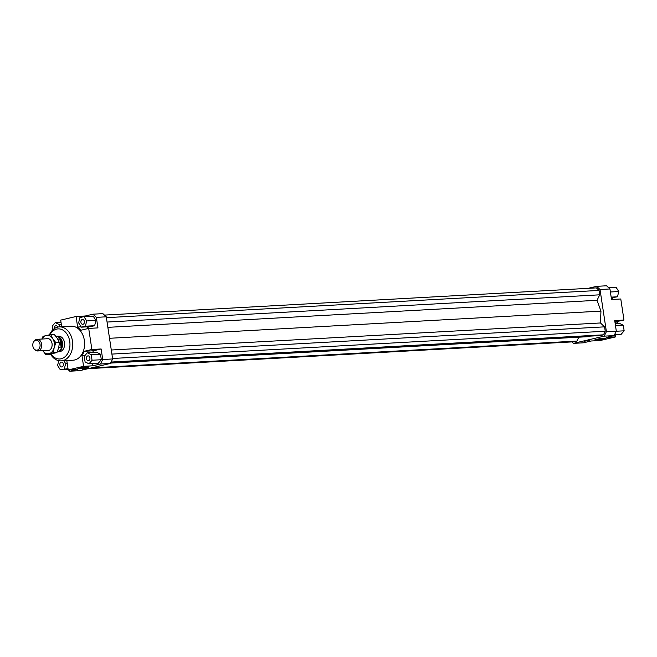 <?xml version="1.0" encoding="UTF-8"?>
<svg xmlns="http://www.w3.org/2000/svg" width="657" height="657" viewBox="0 0 657 657"><rect width="100%" height="100%" fill="white"/><g stroke="black" fill="none" stroke-linecap="round" stroke-linejoin="round"><path stroke-width="0.99" d="M55.894 336.351A7.777 5.699 86.8 0 1 56.453 336.285A7.777 5.699 86.8 0 1 62.472 342.74A7.777 5.699 86.8 0 1 57.315 351.824A7.777 5.699 86.8 0 1 57.258 351.824M56.05 336.556L56.182 336.548A7.539 5.519 86.8 0 1 62.013 342.798A7.539 5.519 86.8 0 1 57.373 351.561M61.085 347.085L59.861 338.996L61.824 342.806L61.085 347.085L58.801 347.208M34.386 349.22L35.026 349.844A5.831 4.271 -93.2 0 0 37.753 350.953A5.831 4.271 -93.2 0 0 41.621 344.145A5.831 4.271 -93.2 0 0 37.104 339.308A5.831 4.271 -93.2 0 0 34.525 340.712L33.95 341.402A4.993 3.655 86.8 0 1 37.556 340.49A4.993 3.655 86.8 0 1 40.02 344.342A4.993 3.655 86.8 0 1 38.476 349.425A4.993 3.655 86.8 0 1 34.386 349.22A4.993 3.655 86.8 0 1 32.85 346.025A4.993 3.655 86.8 0 1 33.95 341.402M57.783 339.111L59.861 338.996M56.453 336.285L58.481 336.179A7.777 5.699 86.8 0 1 64.493 342.634A7.777 5.699 86.8 0 1 59.335 351.709L57.315 351.824M617.301 323.458A17.016 12.467 -93.2 0 0 618.155 321.429M87.545 366.746A5.642 0.493 -8.6 0 1 89.073 366.852A5.642 0.493 -8.6 0 1 85.591 367.846A5.642 0.493 -8.6 0 1 79.448 368.651A5.642 0.493 -8.6 0 1 77.92 368.536A5.642 0.493 -8.6 0 1 81.402 367.55A5.642 0.493 -8.6 0 1 87.545 366.746M604.432 338.158A5.642 0.493 -8.6 0 1 605.959 338.273A5.642 0.493 -8.6 0 1 602.477 339.258A5.642 0.493 -8.6 0 1 596.334 340.063A5.642 0.493 -8.6 0 1 594.807 339.956A5.642 0.493 -8.6 0 1 598.281 338.963A5.642 0.493 -8.6 0 1 604.432 338.158M87.783 368.051L82.388 369.062L87.783 368.051M589.46 340.31L584.065 341.32L589.46 340.31M63.359 364.118A2.431 1.782 86.8 0 1 61.742 366.959A2.431 1.782 86.8 0 1 59.861 364.939A2.431 1.782 86.8 0 1 61.479 362.097A2.431 1.782 86.8 0 1 63.359 364.118M87.792 355.897A2.431 1.782 86.8 0 1 88.022 355.864A2.431 1.782 86.8 0 1 89.919 358.04A2.431 1.782 86.8 0 1 88.514 360.685A2.431 1.782 86.8 0 1 88.284 360.718A2.431 1.782 86.8 0 1 86.387 358.55A2.431 1.782 86.8 0 1 87.792 355.897M80.901 322.308A2.431 1.782 86.8 0 1 82.511 319.466A2.431 1.782 86.8 0 1 84.392 321.487A2.431 1.782 86.8 0 1 82.782 324.32A2.431 1.782 86.8 0 1 80.901 322.308M54.367 328.59A2.431 1.782 86.8 0 1 55.746 325.732A2.431 1.782 86.8 0 1 55.968 325.7A2.431 1.782 86.8 0 1 57.693 327.104M59.294 326.874L71.186 326.217A17.016 12.467 86.8 0 1 84.351 340.342A17.016 12.467 86.8 0 1 73.067 360.208L61.167 360.865A17.016 12.467 -93.2 0 0 72.451 340.999A17.016 12.467 -93.2 0 0 59.294 326.874A17.016 12.467 -93.2 0 0 49.456 334.783M50.523 354.09A17.016 12.467 -93.2 0 0 61.167 360.865M49.957 334.676A15.07 11.046 86.8 0 1 61.232 329.338A15.07 11.046 86.8 0 1 69.732 341.402A15.07 11.046 86.8 0 1 64.066 357.498A15.07 11.046 86.8 0 1 50.942 354.008M614.098 335.596L616.307 331.103L606.395 331.654L604.177 336.146L614.098 335.596L606.411 337.402L615.666 336.885L600.301 340.498L591.045 341.008L583.367 342.814L573.446 343.365L571.91 341.911M616.307 331.103L614.714 320.567L623.969 320.058L614.919 321.938M604.177 336.146L573.446 343.365M66.792 360.553L68.213 369.924L77.469 369.406L69.782 371.213L68.402 369.907M61.684 326.743L60.682 320.115L76.048 316.502L85.295 315.992L92.982 314.186L96.357 317.364L106.27 316.814L102.894 313.635L92.982 314.186M110.433 363.444L112.643 358.96L102.73 359.51L100.513 363.994L110.433 363.444L79.694 370.663L69.782 371.213M112.643 358.96L106.27 316.814M100.513 363.994L92.834 365.801L83.579 366.31L68.213 369.924M96.357 317.364L97.95 327.9L88.695 328.41L91.881 349.483L101.137 348.974L102.73 359.51M85.295 315.992L85.385 316.551M87.217 326.833L88.884 328.401M95.93 320.435L93.195 316.124L83.94 316.633L79.908 317.577L78.618 322.842L81.353 327.161L90.609 326.644L94.641 325.7L95.93 320.435L86.683 320.945L83.94 316.633M101.137 348.974L93.45 350.772L92.612 352.472M93.45 350.772L84.203 351.29L81.985 355.774L84.868 355.618M83.579 366.31L81.985 355.774M92.506 363.633L92.834 365.801M81.156 326.841L77.641 327.038L81.008 330.216L88.695 328.41M609.934 288.965L606.559 285.787L596.646 286.337L600.022 289.507L609.934 288.965L611.527 299.502L620.783 298.984L623.969 320.058M588.089 288.341L596.646 286.337M615.453 323.556L616.291 321.864M615.338 334.717L615.666 336.885M611.281 297.851L617.473 296.783L618.771 291.527L616.028 287.208L608.513 287.626M617.473 296.783L611.174 297.136M618.771 291.527L610.394 291.987M615.174 323.572L619.403 323.343L623.312 325.281L624.15 330.816L616.241 331.251M623.312 325.281L615.494 325.716M624.15 330.816L621.079 334.397L614.509 334.766M59.532 326.866L59.179 324.542L55.27 322.603L52.199 326.184L52.757 329.904M59.179 324.542L61.331 324.427M55.27 322.603L61.011 322.283M81.353 327.161L85.385 326.209L94.641 325.7M85.385 326.209L86.683 320.945M77.641 327.038L76.048 316.502M101.318 359.724L100.48 354.197L96.571 352.251L87.315 352.76L84.244 356.349L85.082 361.876L88.991 363.822L98.238 363.313L101.318 359.724L92.062 360.241L91.224 354.706L100.48 354.197M91.224 354.706L87.315 352.76M88.991 363.822L92.062 360.241M84.203 351.29L91.881 349.483M58.752 360.677L57.578 365.473L60.321 369.792L68.016 368.643M60.321 369.792L68.131 369.357M64.353 368.848L65.643 363.584L67.244 363.493M65.643 363.584L63.819 360.718M613.309 299.395A17.016 12.467 -93.2 0 0 611.297 297.966M110.606 363.083L588.344 336.663L589.091 336.187M111.123 362.048L603.471 334.824L600.276 335.571L110.828 362.639M603.471 334.824L605.245 331.227L112.569 358.476M605.245 331.227L604.58 326.849L111.904 354.09M604.58 326.849L600.457 322.965L111.288 350.009M600.457 322.965L600.958 311.114L109.514 338.289M600.022 289.507L606.395 331.654M88.252 368.659L573.717 341.812L576.92 341.057L578.825 337.189M600.958 311.114L597.032 300.298L599.734 294.812L599.077 290.427L596.375 287.889L104.438 315.089M597.032 300.298L107.863 327.35M599.734 294.812L107.066 322.053M599.077 290.427L106.401 317.668M576.92 341.057L91.454 367.904M42.754 350.682A9.239 6.767 -93.2 0 0 49.045 353.663A9.239 6.767 -93.2 0 0 54.104 347.767L53.439 352.735L45.776 354.534L49.283 354.337L56.945 352.538L58.736 347.512L59.401 342.543L57.356 338.412L54.194 334.339L50.688 334.536L52.732 338.667L55.894 342.732L54.104 347.767A9.239 6.767 -93.2 0 0 54.309 343.003A9.239 6.767 -93.2 0 0 52.732 338.667A9.239 6.767 -93.2 0 0 46.294 335.464A9.239 6.767 -93.2 0 0 42.114 339.028M46.105 338.807A6.077 4.451 86.8 0 1 51.714 342.19A6.077 4.451 86.8 0 1 52.034 343.537A6.077 4.451 86.8 0 1 51.952 346.477A6.077 4.451 86.8 0 1 46.754 350.46M45.776 354.534L42.615 350.46M41.933 339.037L43.025 336.335L50.688 334.536M59.401 342.543L55.894 342.732M56.945 352.538L53.439 352.735M37.753 350.953L49.242 350.321M37.104 339.308L48.593 338.667"/></g></svg>
